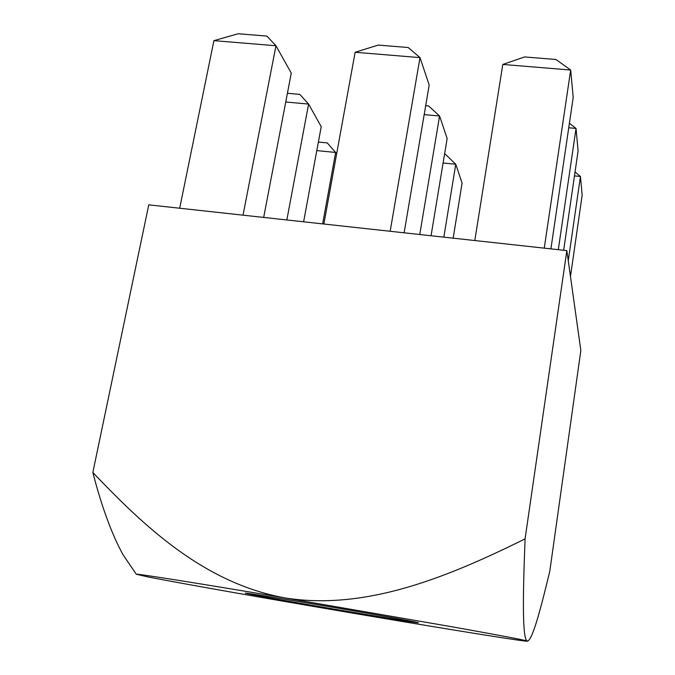 <?xml version="1.0" encoding="UTF-8"?>
<svg xmlns="http://www.w3.org/2000/svg" width="675" height="675" viewBox="0 0 675 675"><rect width="100%" height="100%" fill="white"/><g stroke="black" fill="none" stroke-linecap="round" stroke-linejoin="round"><path stroke-width="1.01" d="M248.451 593.899C270.937 598.607 416.239 623.303 418.34 622.755C421.158 622.806 381.164 615.549 331.999 607.146C282.825 598.733 242.696 592.304 245.371 593.182L248.451 593.899M502.799 64.446L524.568 56.945L555.947 59.493L570.687 70.04L502.799 64.446L474.812 240.545M318.381 142.045L327.232 142.906L335.652 152.457L316.794 150.601M550.901 248.872L573.202 97.495L570.687 70.04L544.261 248.147M566.848 250.619L525.083 538.878C522.965 593.3 522.07 639.141 527.242 640.988C523.007 639.74 497.77 634.981 451.524 626.712L285.086 597.932C197.404 583.141 137.894 573.75 136.266 574.214L147.631 576.863C181.761 583.597 279.788 600.809 367.327 615.617C453.347 630.18 531.529 642.769 527.555 641.098L527.648 641.031C533.174 639.183 542.253 602.294 549.779 571.32L580.846 350.502L566.848 250.619L148.762 204.846L92.838 472.483C101.638 506.528 111.67 533.908 122.943 554.614L129.431 564.157M525.083 538.878C449.795 576.087 366.744 611.01 285.086 597.932C203.133 583.04 143.007 525.074 92.838 472.483M563.65 250.273L578.095 150.913L576.037 128.436L558.309 249.683M569.405 123.255L576.037 128.436L568.738 127.769M570.476 276.48L582.162 195.235L580.441 176.487L568.266 260.736M575.033 171.982L580.441 176.487L574.467 175.905M404.123 232.808L429.199 85.042L420.002 57.62L355.134 52.279L378.194 45.09L408.198 47.52L420.002 57.62L390.158 231.28M355.134 52.279L323.873 224.024M425.697 105.68L428.583 105.941L439.585 116.007L419.757 234.52M431.055 235.752L447.145 138.552L439.585 116.007L424.187 114.607M444.547 154.263L445.466 154.347L455.76 164.244L443.838 237.153M453.161 238.174L462.088 183.119L455.76 164.244L443.095 163.004M263.68 217.426L291.271 73.119L275.965 45.757L213.916 40.643L238.14 33.75L266.861 36.079L275.965 45.757L243.034 215.173M213.916 40.643L179.693 208.238M287.415 93.285L299.818 94.39L308.593 104.077L286.841 219.966M303.615 221.805L321.224 126.672L308.593 104.077L285.753 102.001M336.589 154.145L335.652 152.457L322.633 223.881M136.266 574.214L122.943 554.605"/></g></svg>
